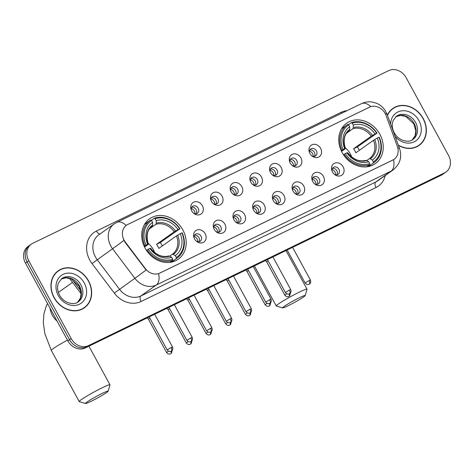 <?xml version="1.0" encoding="UTF-8"?>
<svg xmlns="http://www.w3.org/2000/svg" width="474" height="474" viewBox="0 0 474 474"><rect width="100%" height="100%" fill="white"/><g stroke="black" fill="none" stroke-linecap="round" stroke-linejoin="round"><path stroke-width="0.71" d="M342.139 152.551A24.772 20.868 54.6 0 0 375.325 163.607A24.772 20.868 54.6 0 0 379.84 134.261A24.772 20.868 54.6 0 0 346.66 123.199A24.772 20.868 54.6 0 0 342.139 152.551M145.097 248.151A24.772 20.868 54.6 0 0 178.277 259.207A24.772 20.868 54.6 0 0 182.798 229.86A24.772 20.868 54.6 0 0 149.612 218.798A24.772 20.868 54.6 0 0 145.097 248.151M205.195 233.735A7.009 5.907 -125.4 0 1 204.407 241.645A7.009 5.907 -125.4 0 1 196.746 241.515A7.009 5.907 -125.4 0 1 194.524 238.914A7.009 5.907 -125.4 0 1 193.937 237.551A7.009 5.907 -125.4 0 1 197.101 229.949A7.009 5.907 -125.4 0 1 205.195 233.735M196.301 241.148A4.207 3.543 54.6 0 0 200.241 241.213A4.207 3.543 54.6 0 0 201.012 236.23A4.207 3.543 54.6 0 0 195.371 234.352A4.207 3.543 54.6 0 0 194.139 238.096M224.901 224.178A7.009 5.907 -125.4 0 1 224.113 232.088A7.009 5.907 -125.4 0 1 216.452 231.952A7.009 5.907 -125.4 0 1 214.23 229.357A7.009 5.907 -125.4 0 1 213.644 227.994A7.009 5.907 -125.4 0 1 216.808 220.386A7.009 5.907 -125.4 0 1 224.901 224.178M216.008 231.585A4.207 3.543 54.6 0 0 219.948 231.656A4.207 3.543 54.6 0 0 220.712 226.673A4.207 3.543 54.6 0 0 215.078 224.794A4.207 3.543 54.6 0 0 213.839 228.533M244.608 214.615A7.009 5.907 -125.4 0 1 243.82 222.525A7.009 5.907 -125.4 0 1 236.153 222.395A7.009 5.907 -125.4 0 1 233.937 219.794A7.009 5.907 -125.4 0 1 233.344 218.431A7.009 5.907 -125.4 0 1 236.514 210.829A7.009 5.907 -125.4 0 1 244.608 214.615M235.708 222.028A4.207 3.543 54.6 0 0 239.648 222.093A4.207 3.543 54.6 0 0 240.419 217.11A4.207 3.543 54.6 0 0 234.784 215.232A4.207 3.543 54.6 0 0 233.546 218.976M264.308 205.058A7.009 5.907 -125.4 0 1 263.52 212.968A7.009 5.907 -125.4 0 1 255.859 212.832A7.009 5.907 -125.4 0 1 253.637 210.237A7.009 5.907 -125.4 0 1 253.051 208.874A7.009 5.907 -125.4 0 1 256.215 201.266A7.009 5.907 -125.4 0 1 264.308 205.058M255.415 212.465A4.207 3.543 54.6 0 0 259.355 212.536A4.207 3.543 54.6 0 0 260.125 207.553A4.207 3.543 54.6 0 0 254.485 205.675A4.207 3.543 54.6 0 0 253.252 209.413M284.015 195.495A7.009 5.907 -125.4 0 1 283.227 203.405A7.009 5.907 -125.4 0 1 275.566 203.275A7.009 5.907 -125.4 0 1 273.344 200.674A7.009 5.907 -125.4 0 1 272.757 199.311A7.009 5.907 -125.4 0 1 275.921 191.709A7.009 5.907 -125.4 0 1 284.015 195.495M275.121 202.908A4.207 3.543 54.6 0 0 279.062 202.973A4.207 3.543 54.6 0 0 279.826 197.99A4.207 3.543 54.6 0 0 274.191 196.112A4.207 3.543 54.6 0 0 272.953 199.856M303.721 185.938A7.009 5.907 -125.4 0 1 302.933 193.848A7.009 5.907 -125.4 0 1 295.266 193.712A7.009 5.907 -125.4 0 1 293.05 191.117A7.009 5.907 -125.4 0 1 292.458 189.754A7.009 5.907 -125.4 0 1 295.628 182.146A7.009 5.907 -125.4 0 1 303.721 185.938M294.822 193.345A4.207 3.543 54.6 0 0 298.762 193.416A4.207 3.543 54.6 0 0 299.532 188.433A4.207 3.543 54.6 0 0 293.898 186.555A4.207 3.543 54.6 0 0 292.659 190.293M323.422 176.375A7.009 5.907 -125.4 0 1 322.634 184.285A7.009 5.907 -125.4 0 1 314.973 184.155A7.009 5.907 -125.4 0 1 312.751 181.554A7.009 5.907 -125.4 0 1 312.165 180.191A7.009 5.907 -125.4 0 1 315.329 172.589A7.009 5.907 -125.4 0 1 323.422 176.375M314.529 183.788A4.207 3.543 54.6 0 0 318.469 183.853A4.207 3.543 54.6 0 0 319.233 178.87A4.207 3.543 54.6 0 0 313.598 176.992A4.207 3.543 54.6 0 0 312.366 180.736M343.129 166.818A7.009 5.907 -125.4 0 1 342.341 174.728A7.009 5.907 -125.4 0 1 334.68 174.592A7.009 5.907 -125.4 0 1 332.458 171.997A7.009 5.907 -125.4 0 1 331.871 170.634A7.009 5.907 -125.4 0 1 335.035 163.026A7.009 5.907 -125.4 0 1 343.129 166.818M334.235 174.225A4.207 3.543 54.6 0 0 338.175 174.296A4.207 3.543 54.6 0 0 338.94 169.313A4.207 3.543 54.6 0 0 333.305 167.435A4.207 3.543 54.6 0 0 332.067 171.173M202.374 205.716A7.009 5.907 -125.4 0 1 201.586 213.626A7.009 5.907 -125.4 0 1 193.925 213.49A7.009 5.907 -125.4 0 1 191.703 210.889A7.009 5.907 -125.4 0 1 191.117 209.532A7.009 5.907 -125.4 0 1 194.281 201.924A7.009 5.907 -125.4 0 1 202.374 205.716M193.481 213.122A4.207 3.543 54.6 0 0 197.421 213.193A4.207 3.543 54.6 0 0 198.185 208.204A4.207 3.543 54.6 0 0 192.551 206.326A4.207 3.543 54.6 0 0 191.318 210.071M222.081 196.153A7.009 5.907 -125.4 0 1 221.293 204.063A7.009 5.907 -125.4 0 1 213.632 203.927A7.009 5.907 -125.4 0 1 211.41 201.332A7.009 5.907 -125.4 0 1 210.823 199.969A7.009 5.907 -125.4 0 1 213.987 192.361A7.009 5.907 -125.4 0 1 222.081 196.153M213.187 203.565A4.207 3.543 54.6 0 0 217.128 203.63A4.207 3.543 54.6 0 0 217.892 198.647A4.207 3.543 54.6 0 0 212.257 196.769A4.207 3.543 54.6 0 0 211.019 200.508M241.787 186.596A7.009 5.907 -125.4 0 1 240.999 194.506A7.009 5.907 -125.4 0 1 233.332 194.37A7.009 5.907 -125.4 0 1 231.116 191.769A7.009 5.907 -125.4 0 1 230.524 190.412A7.009 5.907 -125.4 0 1 233.694 182.804A7.009 5.907 -125.4 0 1 241.787 186.596M232.888 194.002A4.207 3.543 54.6 0 0 236.828 194.073A4.207 3.543 54.6 0 0 237.598 189.085A4.207 3.543 54.6 0 0 231.964 187.206A4.207 3.543 54.6 0 0 230.725 190.951M261.488 177.033A7.009 5.907 -125.4 0 1 260.7 184.943A7.009 5.907 -125.4 0 1 253.039 184.807A7.009 5.907 -125.4 0 1 250.817 182.212A7.009 5.907 -125.4 0 1 250.231 180.849A7.009 5.907 -125.4 0 1 253.394 173.241A7.009 5.907 -125.4 0 1 261.488 177.033M252.595 184.445A4.207 3.543 54.6 0 0 256.535 184.51A4.207 3.543 54.6 0 0 257.299 179.528A4.207 3.543 54.6 0 0 251.664 177.649A4.207 3.543 54.6 0 0 250.432 181.388M281.195 167.476A7.009 5.907 -125.4 0 1 280.407 175.386A7.009 5.907 -125.4 0 1 272.746 175.25A7.009 5.907 -125.4 0 1 270.524 172.649A7.009 5.907 -125.4 0 1 269.937 171.292A7.009 5.907 -125.4 0 1 273.101 163.684A7.009 5.907 -125.4 0 1 281.195 167.476M272.301 174.882A4.207 3.543 54.6 0 0 276.241 174.953A4.207 3.543 54.6 0 0 277.006 169.965A4.207 3.543 54.6 0 0 271.371 168.086A4.207 3.543 54.6 0 0 270.133 171.831M300.901 157.913A7.009 5.907 -125.4 0 1 300.113 165.823A7.009 5.907 -125.4 0 1 292.446 165.687A7.009 5.907 -125.4 0 1 290.23 163.092A7.009 5.907 -125.4 0 1 289.638 161.729A7.009 5.907 -125.4 0 1 292.808 154.121A7.009 5.907 -125.4 0 1 300.901 157.913M292.002 165.319A4.207 3.543 54.6 0 0 295.942 165.39A4.207 3.543 54.6 0 0 296.712 160.408A4.207 3.543 54.6 0 0 291.077 158.529A4.207 3.543 54.6 0 0 289.839 162.268M320.602 148.356A7.009 5.907 -125.4 0 1 319.814 156.266A7.009 5.907 -125.4 0 1 312.153 156.13A7.009 5.907 -125.4 0 1 309.931 153.529A7.009 5.907 -125.4 0 1 309.344 152.172A7.009 5.907 -125.4 0 1 312.508 144.564A7.009 5.907 -125.4 0 1 320.602 148.356M311.708 155.762A4.207 3.543 54.6 0 0 315.648 155.833A4.207 3.543 54.6 0 0 316.413 150.845A4.207 3.543 54.6 0 0 310.778 148.966A4.207 3.543 54.6 0 0 309.546 152.711M194.506 235.305A4.207 3.543 -125.4 0 1 198.956 237.687A4.207 3.543 -125.4 0 1 199.056 241.722M214.212 225.743A4.207 3.543 -125.4 0 1 218.662 228.13A4.207 3.543 -125.4 0 1 218.763 232.159M233.913 216.185A4.207 3.543 -125.4 0 1 238.363 218.567A4.207 3.543 -125.4 0 1 238.463 222.602M253.62 206.623A4.207 3.543 -125.4 0 1 258.069 209.01A4.207 3.543 -125.4 0 1 258.17 213.039M273.326 197.066A4.207 3.543 -125.4 0 1 277.776 199.447A4.207 3.543 -125.4 0 1 277.877 203.482M293.027 187.503A4.207 3.543 -125.4 0 1 297.476 189.89A4.207 3.543 -125.4 0 1 297.577 193.919M312.733 177.946A4.207 3.543 -125.4 0 1 317.183 180.327A4.207 3.543 -125.4 0 1 317.284 184.356M332.44 168.383A4.207 3.543 -125.4 0 1 336.89 170.77A4.207 3.543 -125.4 0 1 336.99 174.799M191.686 207.28A4.207 3.543 -125.4 0 1 196.135 209.662A4.207 3.543 -125.4 0 1 196.236 213.697M211.392 197.723A4.207 3.543 -125.4 0 1 215.836 200.105A4.207 3.543 -125.4 0 1 215.943 204.134M231.093 188.16A4.207 3.543 -125.4 0 1 235.542 190.542A4.207 3.543 -125.4 0 1 235.643 194.577M250.799 178.603A4.207 3.543 -125.4 0 1 255.249 180.985A4.207 3.543 -125.4 0 1 255.35 185.014M270.506 169.04A4.207 3.543 -125.4 0 1 274.95 171.422A4.207 3.543 -125.4 0 1 275.056 175.457M290.207 159.483A4.207 3.543 -125.4 0 1 294.656 161.865A4.207 3.543 -125.4 0 1 294.757 165.894M309.913 149.92A4.207 3.543 -125.4 0 1 314.363 152.302A4.207 3.543 -125.4 0 1 314.463 156.337M125.32 242.06A12.62 10.629 -125.4 0 1 124.129 240.211A12.62 10.629 -125.4 0 1 126.428 225.257A12.62 10.629 -125.4 0 1 127.707 224.504L369.566 107.16A12.62 10.629 -125.4 0 1 386.091 115.538L397.319 146.318A12.62 10.629 -125.4 0 1 394.119 159.276A12.62 10.629 -125.4 0 1 392.839 160.034L159.762 273.119A12.62 10.629 -125.4 0 1 145.328 268.574L125.32 242.06L125.018 242.273L123.175 238.641M54.048 297.666A22.669 19.096 54.6 0 0 84.413 307.786A22.669 19.096 54.6 0 0 88.549 280.928A22.669 19.096 54.6 0 0 58.178 270.808A22.669 19.096 54.6 0 0 54.048 297.666M83.572 308.343A22.669 19.096 54.6 0 0 84.959 307.087M398.397 145.352A22.669 19.096 54.6 0 0 419.105 145.405A22.669 19.096 54.6 0 0 423.241 118.547A22.669 19.096 54.6 0 0 392.875 108.428A22.669 19.096 54.6 0 0 387.371 115.141M418.264 145.962A22.669 19.096 54.6 0 0 419.65 144.706M370.834 106.656A16.359 8.728 -115.9 0 0 361.496 103.634L116.788 222.359A16.359 8.728 64.1 0 1 126.185 225.434L126.428 225.257M31.32 244.163L28.031 246.492A14.024 11.814 54.6 0 0 25.472 263.106L67.865 340.859A14.024 11.814 54.6 0 0 85.231 347.957L441.264 175.22L442.906 174.059A14.024 11.814 54.6 0 0 444.328 173.217A14.024 11.814 54.6 0 1 442.906 174.059L86.872 346.79L442.906 174.059L444.547 172.892A14.024 11.814 54.6 0 0 445.969 172.05A14.024 11.814 54.6 0 0 448.528 155.436L406.135 77.683A14.024 11.814 54.6 0 0 388.769 70.585L32.736 243.322A14.024 11.814 54.6 0 0 31.32 244.163A14.024 11.814 54.6 0 0 28.76 260.777L71.153 338.525A14.024 11.814 54.6 0 0 88.514 345.629L444.547 172.892M67.865 340.859L69.512 339.692A14.024 11.814 54.6 0 0 86.872 346.79A14.024 11.814 54.6 0 1 69.512 339.692L27.119 261.938L69.512 339.692L71.153 338.525M29.672 245.325A14.024 11.814 54.6 0 0 27.119 261.938A14.024 11.814 54.6 0 1 29.672 245.325M397.828 148.036A16.359 2.725 -20 0 1 399.576 148.593C402.225 157.09 400.062 164.205 393.082 169.941A18.699 15.749 -125.4 0 1 391.186 171.061A16.359 8.728 64.1 0 0 393.55 159.667L158.624 273.646A16.359 8.728 -115.9 0 1 156.266 285.04A18.699 15.749 -125.4 0 1 134.883 278.309A16.359 0.308 -37 0 0 146.111 270.014L125.018 242.273M393.716 108.143A22.669 19.096 54.6 0 0 392.069 109.032M59.019 270.524A22.669 19.096 54.6 0 0 57.378 271.418M441.264 175.22A14.024 11.814 54.6 0 0 442.68 174.385L445.969 172.05M58.314 270.998A22.438 18.901 54.6 0 0 54.226 297.583A22.438 18.901 54.6 0 0 84.277 307.596A22.438 18.901 54.6 0 0 88.371 281.017A22.438 18.901 54.6 0 0 58.314 270.998L56.673 272.165A22.438 18.901 54.6 0 0 55.991 272.674M81.931 309.238A22.438 18.901 54.6 0 0 82.636 308.764L84.277 307.596M398.284 145.05A22.438 18.901 54.6 0 0 418.969 145.216A22.438 18.901 54.6 0 0 423.063 118.63A22.438 18.901 54.6 0 0 393.005 108.617L391.364 109.784A22.438 18.901 54.6 0 0 390.683 110.294M393.005 108.617A22.438 18.901 54.6 0 0 387.483 115.443M416.622 146.851A22.438 18.901 54.6 0 0 417.327 146.377L418.969 145.216M91.18 401.288A12.851 0.966 151.4 0 0 108.119 391.21A12.851 0.966 151.4 0 0 102.479 393.272A12.851 0.966 151.4 0 0 90.623 399.724A12.851 0.966 151.4 0 0 85.61 403.481A12.851 0.966 151.4 0 0 91.18 401.288M85.61 403.481L79.3 401.644A17.526 1.315 -28.6 0 1 79.211 401.579A17.526 1.315 -28.6 0 1 86.629 396.223A17.526 1.315 -28.6 0 1 102.301 387.726A17.526 1.315 -28.6 0 1 109.986 384.799A17.526 1.315 -28.6 0 1 109.992 384.912L108.119 391.21M154.625 252.565A17.295 14.57 54.6 0 0 153.28 249.52A17.295 14.57 54.6 0 0 148.072 243.322M176.287 257.512L176.322 258.626A23.185 19.529 54.6 0 0 176.95 258.206A23.185 19.529 54.6 0 0 182.206 232.829L181.898 232.882A22.248 18.741 54.6 0 1 176.287 257.512L175.256 255.616A20.098 16.934 54.6 0 0 180.25 233.682L176.441 235.898L158.796 248.417A17.295 14.57 54.6 0 0 157.801 246.314A17.295 14.57 54.6 0 0 156.562 244.329L174.213 231.81L178.023 229.588A20.098 16.934 54.6 0 0 156.195 220.665L155.164 218.769A22.248 18.741 54.6 0 1 179.67 228.788L179.972 228.735A23.185 19.529 54.6 0 0 154.305 218.236L155.164 218.769M169.716 256.114L172.246 254.319L173.3 254.408L175.256 255.616M179.972 228.735L160.325 242.504A22.201 18.705 -125.4 0 1 161.533 244.501A22.201 18.705 -125.4 0 1 162.268 245.959M176.322 258.626L171.926 261.743A23.185 19.529 54.6 0 0 172.554 261.322L176.95 258.206M171.926 261.743L171.238 261.322M151.348 220.333L154.305 218.236M169.876 262.406L172.767 260.35L172.732 259.237A22.248 18.741 54.6 0 1 148.226 249.217L147.1 249.857A23.185 19.529 54.6 0 0 172.767 260.35M147.1 249.857L146.419 250.343M179.67 228.788L178.023 229.588M180.25 233.682L181.898 232.882M148.226 249.217L149.873 248.417A20.098 16.934 54.6 0 0 171.695 257.346L172.732 259.237M156.195 220.665L156.284 223.195L155.887 224.315L149.517 228.829M150.365 248.554L150.566 248.293L149.873 248.417M171.695 257.346L169.745 256.132L168.691 256.043M144.155 246.267L145.992 245.129A22.248 18.741 54.6 0 1 151.609 220.493L150.744 219.966A23.185 19.529 54.6 0 0 150.122 220.386L145.725 223.503A23.185 19.529 54.6 0 0 144.434 224.522M150.122 220.386A23.185 19.529 54.6 0 0 144.866 245.763M151.609 220.493L152.64 222.389A20.098 16.934 54.6 0 0 147.639 244.329L145.992 245.129M152.237 226.11L152.729 224.919L152.64 222.389M147.639 244.329L148.332 244.199L148.131 244.46L144.517 247.025M152.729 224.919A17.976 15.144 54.6 0 0 148.332 244.199L148.131 244.46M160.325 242.504L156.562 244.329M288.228 305.689A12.851 0.966 151.4 0 0 305.161 295.61A12.851 0.966 151.4 0 0 299.521 297.672A12.851 0.966 151.4 0 0 287.671 304.124A12.851 0.966 151.4 0 0 282.658 307.881A12.851 0.966 151.4 0 0 288.228 305.689M282.658 307.881L276.342 306.044A17.526 1.315 -28.6 0 1 276.253 305.979A17.526 1.315 -28.6 0 1 283.671 300.623A17.526 1.315 -28.6 0 1 299.343 292.126A17.526 1.315 -28.6 0 1 307.034 289.199A17.526 1.315 -28.6 0 1 307.034 289.306L305.161 295.61M351.672 156.965A17.295 14.57 54.6 0 0 350.327 153.92A17.295 14.57 54.6 0 0 345.113 147.722M373.334 161.912L373.37 163.026A23.185 19.529 54.6 0 0 373.992 162.606A23.185 19.529 54.6 0 0 379.247 137.223L378.945 137.282A22.248 18.741 54.6 0 1 373.334 161.912L372.297 160.016A20.098 16.934 54.6 0 0 377.298 138.082L373.488 140.298L355.838 152.818A17.295 14.57 54.6 0 0 354.842 150.714A17.295 14.57 54.6 0 0 353.61 148.729L371.255 136.21L375.064 133.988A20.098 16.934 54.6 0 0 353.243 125.065L352.206 123.169A22.248 18.741 54.6 0 1 376.712 133.188L377.02 133.135A23.185 19.529 54.6 0 0 351.347 122.636L352.206 123.169M366.757 160.514L369.293 158.719L370.348 158.808L372.297 160.016M377.02 133.135L357.372 146.904A22.201 18.705 -125.4 0 1 358.581 148.901A22.201 18.705 -125.4 0 1 359.316 150.353M373.37 163.026L368.973 166.143A23.185 19.529 54.6 0 0 369.601 165.722L373.992 162.606M368.973 166.143L368.286 165.722M348.39 124.733L351.347 122.636M366.917 166.801L369.815 164.751L369.773 163.637A22.248 18.741 54.6 0 1 345.268 153.617L344.142 154.257A23.185 19.529 54.6 0 0 369.815 164.751M344.142 154.257L343.46 154.743M376.712 133.188L375.064 133.988M377.298 138.082L378.945 137.282M345.268 153.617L346.915 152.818A20.098 16.934 54.6 0 0 368.742 161.741L369.773 163.637M353.243 125.065L353.331 127.595L352.934 128.715L346.565 133.23M347.412 152.954L347.608 152.693L346.915 152.818M368.742 161.741L366.793 160.532L365.732 160.443M341.203 150.667L343.04 149.523A22.248 18.741 54.6 0 1 348.651 124.893L347.792 124.366A23.185 19.529 54.6 0 0 347.164 124.786L342.773 127.903A23.185 19.529 54.6 0 0 341.476 128.922M347.164 124.786A23.185 19.529 54.6 0 0 341.914 150.163M348.651 124.893L349.682 126.789A20.098 16.934 54.6 0 0 344.687 148.729L343.04 149.523M349.285 130.504L349.771 129.319L349.682 126.789M344.687 148.729L345.38 148.599L345.179 148.86L341.558 151.425M349.771 129.319A17.976 15.144 54.6 0 0 345.38 148.599L345.179 148.86M357.372 146.904L353.61 148.729M195.087 213.721A5.143 4.331 54.6 0 0 194.381 211.066A5.143 4.331 54.6 0 0 191.283 208.359M149.873 318.167L148.421 319.198L147.213 317.882M214.793 204.158A5.143 4.331 54.6 0 0 214.088 201.509A5.143 4.331 54.6 0 0 210.983 198.796M169.579 308.61L168.128 309.641L166.919 308.325M234.494 194.601A5.143 4.331 54.6 0 0 233.789 191.946A5.143 4.331 54.6 0 0 230.69 189.239M189.286 299.047L187.834 300.078L186.626 298.762M254.2 185.038A5.143 4.331 54.6 0 0 253.495 182.389A5.143 4.331 54.6 0 0 250.396 179.676M208.987 289.49L207.541 290.521M273.907 175.481A5.143 4.331 54.6 0 0 273.202 172.826A5.143 4.331 54.6 0 0 270.097 170.119M228.693 279.927L227.242 280.958L226.033 279.642M293.607 165.918A5.143 4.331 54.6 0 0 292.902 163.269A5.143 4.331 54.6 0 0 289.804 160.556M248.4 270.37L246.948 271.401L245.739 270.085M313.314 156.361A5.143 4.331 54.6 0 0 312.609 153.706A5.143 4.331 54.6 0 0 309.51 150.999M268.1 260.807L266.655 261.838L265.44 260.522M197.907 241.746A5.143 4.331 54.6 0 0 197.202 239.092A5.143 4.331 54.6 0 0 194.103 236.378M217.613 232.183A5.143 4.331 54.6 0 0 216.908 229.529A5.143 4.331 54.6 0 0 213.81 226.821M237.314 222.626A5.143 4.331 54.6 0 0 236.609 219.972A5.143 4.331 54.6 0 0 233.51 217.258M257.021 213.063A5.143 4.331 54.6 0 0 256.316 210.409A5.143 4.331 54.6 0 0 253.217 207.701M276.727 203.506A5.143 4.331 54.6 0 0 276.022 200.852A5.143 4.331 54.6 0 0 272.923 198.138M296.428 193.943A5.143 4.331 54.6 0 0 295.723 191.289A5.143 4.331 54.6 0 0 292.624 188.581M316.134 184.386A5.143 4.331 54.6 0 0 315.429 181.732A5.143 4.331 54.6 0 0 312.33 179.018M335.841 174.823A5.143 4.331 54.6 0 0 335.136 172.169A5.143 4.331 54.6 0 0 332.037 169.461M145.328 268.574L145.026 268.788M385.261 175.493A23.368 19.689 -125.4 0 1 375.959 187.538L141.039 301.517A23.368 19.689 -125.4 0 1 114.305 293.104L92.009 263.556A23.368 19.689 -125.4 0 1 96.435 231.045L341.138 112.32A4.675 2.494 -115.9 0 0 341.713 113.233M341.138 112.32A23.368 19.689 -125.4 0 1 346.98 110.679M114.305 293.104L134.883 278.309L112.587 248.761A18.699 15.749 -125.4 0 1 110.821 246.024A18.699 15.749 -125.4 0 1 114.228 223.876L98.823 234.802A18.699 15.749 54.6 0 0 95.416 256.955A18.699 15.749 54.6 0 0 97.182 259.693L119.478 289.235A18.699 15.749 54.6 0 0 140.861 295.966L375.787 181.986A18.699 15.749 54.6 0 0 377.677 180.867L393.082 169.941M123.892 240.407A16.359 0.308 -37 0 1 112.587 248.761L92.009 263.556M375.959 187.538A4.675 2.494 -115.9 0 1 375.787 181.986L391.186 171.061L156.266 285.04L140.861 295.966A4.675 2.494 -115.9 0 0 141.039 301.517M385.297 113.742A16.359 2.725 -20 0 1 387.068 114.299L399.576 148.593M28.76 260.777L25.472 263.106M88.514 345.629L85.231 347.957M96.435 231.045A4.675 2.494 -115.9 0 0 100.061 233.925M72.007 279.245L80.864 290.977M77.582 302.258A14.25 12.004 54.6 0 0 79.466 285.935A14.25 12.004 54.6 0 0 61.14 279.085M78.311 301.79A14.25 12.004 54.6 0 0 80.906 284.91A14.25 12.004 54.6 0 0 61.821 278.552L58.373 283.049L57.662 285.869C57.277 288.921 57.911 292.002 59.552 295.124C63.984 303.775 74.868 305.339 78.311 301.79M84.271 283.002A17.052 14.362 54.6 0 0 63.16 274.369A17.052 14.362 54.6 0 0 58.32 295.592A17.052 14.362 54.6 0 0 79.436 304.225A17.052 14.362 54.6 0 0 84.271 283.002M395.82 116.711L400.583 115.413L405.868 116.48L413.832 123.856L415.822 130.901L415.058 135.813L412.256 139.883A14.25 12.004 54.6 0 0 414.158 123.548A14.25 12.004 54.6 0 0 395.831 116.699M413.002 139.409A14.25 12.004 54.6 0 0 415.597 122.529A14.25 12.004 54.6 0 0 396.513 116.171L393.065 120.669L392.354 123.489C391.974 126.54 392.602 129.621 394.244 132.744C398.675 141.394 409.56 142.958 413.002 139.409M395.097 136.311A17.052 14.362 54.6 0 0 415.502 141.062A17.052 14.362 54.6 0 0 418.963 120.621A17.052 14.362 54.6 0 0 401.816 110.821A17.052 14.362 54.6 0 0 390.671 124.182M57.081 321.082A17.526 14.765 -125.4 0 1 52.306 315.21A17.526 14.765 -125.4 0 1 50.025 308.13M67.468 340.131A17.526 1.315 151.4 0 0 51.316 350.428L79.211 401.579M172.293 254.283L172.252 254.319A17.295 14.57 54.6 0 0 172.293 254.283A17.295 14.57 54.6 0 0 176.441 235.898M175.463 231.039A17.976 15.144 54.6 0 0 156.284 223.195M173.3 254.408A17.976 15.144 54.6 0 0 177.697 235.128M150.566 248.293A17.976 15.144 54.6 0 0 169.745 256.132M174.213 231.81A17.295 14.57 54.6 0 0 155.887 224.315M152.332 226.039A17.295 14.57 54.6 0 0 152.284 226.074C147.183 229.683 145.891 235.732 148.403 244.205M369.299 158.713A17.295 14.57 54.6 0 0 369.341 158.683A17.295 14.57 54.6 0 0 373.488 140.298M372.511 135.44A17.976 15.144 54.6 0 0 353.331 127.595M370.348 158.808A17.976 15.144 54.6 0 0 374.738 139.528M347.608 152.693A17.976 15.144 54.6 0 0 366.793 160.532M371.255 136.21A17.295 14.57 54.6 0 0 352.934 128.715M349.374 130.439A17.295 14.57 54.6 0 0 349.326 130.474C344.231 134.083 342.939 140.126 345.451 148.605M168.548 351.181L166.587 352.508C168.442 354.913 170.723 353.835 170.237 353.924L170.581 353.782A3.04 1.623 64.1 0 0 170.705 353.711A3.04 1.623 -115.9 0 0 171.049 351.216M188.255 341.624L186.288 342.945C188.148 345.356 190.429 344.272 189.944 344.367L190.281 344.225A3.04 1.623 64.1 0 0 190.406 344.154A3.04 1.623 -115.9 0 0 190.749 341.653M207.956 332.061L205.994 333.388C207.849 335.793 210.136 334.715 209.644 334.804L209.988 334.662A3.04 1.623 64.1 0 0 210.112 334.591A3.04 1.623 -115.9 0 0 210.456 332.096M227.662 322.504L225.701 323.825C227.556 326.236 229.837 325.152 229.351 325.247L229.694 325.105A3.04 1.623 64.1 0 0 229.819 325.034A3.04 1.623 -115.9 0 0 230.163 322.533M247.369 312.941L245.402 314.268C247.262 316.673 249.543 315.595 249.057 315.684L249.395 315.542A3.04 1.623 64.1 0 0 249.52 315.471A3.04 1.623 -115.9 0 0 249.863 312.976M267.069 303.384L265.108 304.705C266.963 307.116 269.25 306.032 268.758 306.127L269.102 305.985A3.04 1.623 64.1 0 0 269.226 305.914A3.04 1.623 -115.9 0 0 269.57 303.413M286.776 293.821L284.815 295.148C286.669 297.553 288.95 296.475 288.465 296.564L288.808 296.422A3.04 1.623 64.1 0 0 288.933 296.351A3.04 1.623 -115.9 0 0 289.276 293.856M171.167 347.483L167.168 349.883C169.022 352.295 171.31 351.21 170.818 351.305L171.161 351.163A3.04 1.623 64.1 0 0 171.286 351.092A3.04 1.623 -115.9 0 0 171.167 347.483L172.5 346.974L154.672 314.268M190.874 337.921L186.874 340.326C188.729 342.732 191.01 341.653 190.524 341.742L190.868 341.6A3.04 1.623 64.1 0 0 190.986 341.529A3.04 1.623 -115.9 0 0 190.874 337.921L192.207 337.417L174.373 304.711M210.58 328.364L206.575 330.763C208.43 333.175 210.717 332.09 210.225 332.185L210.569 332.043A3.04 1.623 64.1 0 0 210.693 331.972A3.04 1.623 -115.9 0 0 210.58 328.364L211.914 327.854L194.079 295.148M230.281 318.801L226.282 321.206C228.136 323.612 230.417 322.533 229.931 322.622L230.275 322.48A3.04 1.623 64.1 0 0 230.4 322.409A3.04 1.623 -115.9 0 0 230.281 318.801L231.614 318.297L213.786 285.591M249.988 309.244L245.982 311.643C247.843 314.055 250.124 312.97 249.638 313.065L249.982 312.923A3.04 1.623 64.1 0 0 250.1 312.852A3.04 1.623 -115.9 0 0 249.988 309.244L251.321 308.734L233.486 276.028M269.694 299.681L265.689 302.086C267.543 304.492 269.83 303.413 269.339 303.502L269.682 303.36A3.04 1.623 64.1 0 0 269.807 303.289A3.04 1.623 -115.9 0 0 269.694 299.681L271.027 299.177L253.193 266.471M289.395 290.124L285.395 292.523C287.25 294.935 289.531 293.85 289.045 293.945L289.389 293.803A3.04 1.623 64.1 0 0 289.513 293.726A3.04 1.623 -115.9 0 0 289.395 290.124L290.728 289.614L272.9 256.908M309.101 280.561L305.096 282.966C306.956 285.372 309.238 284.293 308.752 284.382L309.089 284.24A3.04 1.623 64.1 0 0 309.214 284.169A3.04 1.623 -115.9 0 0 309.101 280.561L310.434 280.057L292.6 247.345M387.068 114.299L384.687 109.772C382.595 106.857 379.887 104.683 376.557 103.261L372.173 102.028C368.464 101.483 364.909 102.017 361.496 103.634M116.788 222.359L114.228 223.876M81.137 293.791L69.411 278.244M61.128 279.097L65.892 277.8L71.177 278.86L79.14 286.237L81.131 293.282L80.367 298.199L77.564 302.27M47.495 303.496L46.251 306.014L43.845 314.292L43.335 322.753L44.834 333.625L51.316 350.428M88.922 346.168L109.986 384.799M72.522 282.368L58.367 292.411M168.88 255.948C162.167 257.619 156.082 255.071 150.637 248.299M285.97 250.568L307.034 289.199M365.928 160.348C359.209 162.019 353.13 159.471 347.679 152.699M254.396 265.884L276.253 305.979M166.587 352.508L148.421 319.198M172.204 350.333L171.511 353.089L170.581 353.782M186.288 342.945L168.128 309.635M191.911 340.77L191.212 343.526L190.281 344.225M205.994 333.388L187.834 300.072M211.611 331.208L210.918 333.969L209.988 334.662M207.541 290.515L206.326 289.205M225.701 323.825L207.535 290.515M231.318 321.65L230.625 324.406L229.694 325.105M245.402 314.268L227.242 280.952M251.024 312.088L250.325 314.849L249.395 315.542M265.108 304.705L246.948 271.395M270.725 302.531L270.032 305.286L269.102 305.985M284.815 295.148L266.649 261.832M290.432 292.968L289.738 295.729L288.808 296.422M167.168 349.883L149.197 316.922M172.5 346.974C173.531 349.913 171.292 351.228 171.659 350.861L171.161 351.163M186.874 340.326L168.904 307.365M192.207 337.417C193.232 340.35 190.998 341.671 191.366 341.298L190.868 341.6M206.575 330.763L188.605 297.802M211.914 327.854C212.939 330.793 210.699 332.108 211.066 331.741L210.569 332.043M226.282 321.206L208.311 288.245M231.614 318.297C232.645 321.23 230.405 322.545 230.773 322.178L230.275 322.48M245.982 311.643L228.018 278.682M251.321 308.734C252.346 311.673 250.112 312.988 250.479 312.621L249.982 312.923M265.689 302.086L247.718 269.125M271.027 299.177C272.052 302.11 269.813 303.425 270.18 303.058L269.682 303.36M285.395 292.523L267.425 259.562M290.728 289.614C291.759 292.553 289.519 293.868 289.887 293.501L289.389 293.803M305.096 282.966L287.126 250.005M310.434 280.057C311.459 282.99 309.226 284.305 309.587 283.938L309.089 284.24"/></g></svg>
